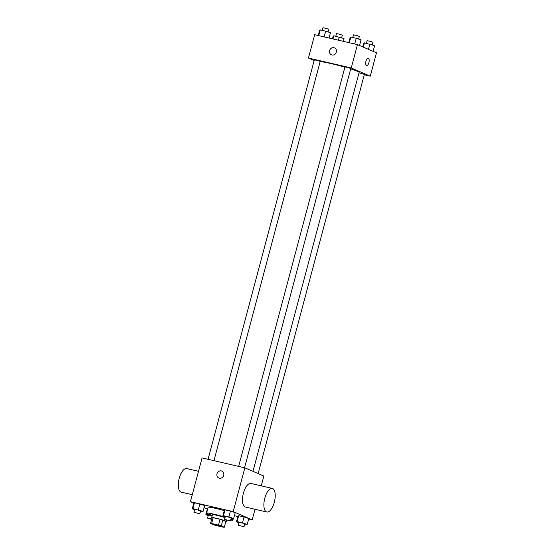<?xml version="1.0" encoding="UTF-8"?>
<svg xmlns="http://www.w3.org/2000/svg" width="555" height="555" viewBox="0 0 555 555"><rect width="100%" height="100%" fill="white"/><g stroke="black" fill="none" stroke-linecap="round" stroke-linejoin="round"><path stroke-width="0.83" d="M212.752 524.267A5.3 0.368 14.9 0 1 212.315 523.989A5.3 0.368 14.9 0 1 217.525 525.002A5.3 0.368 14.9 0 1 222.555 526.716A5.3 0.368 14.9 0 1 218.448 525.994A5.3 0.368 14.9 0 1 212.752 524.267M216.381 525.585L223.242 527.174A7.194 0.499 14.9 0 0 224.303 527.25L221.258 525.939A7.194 0.499 14.9 0 0 218.49 525.127L211.628 523.531A7.194 0.499 14.9 0 0 210.56 523.455L213.613 524.766A7.194 0.499 14.9 0 0 216.381 525.585M218.49 525.127L220.044 519.286L213.182 517.697L211.628 523.531M213.182 517.697A7.194 0.499 14.9 0 0 212.114 517.621L210.56 523.455M220.044 519.286A7.194 0.499 14.9 0 1 222.812 520.097L221.258 525.939M224.303 527.25L225.857 521.416L222.812 520.097M225.829 521.52A7.569 0.52 -165.1 0 0 226.301 521.464A7.569 0.52 -165.1 0 0 216.02 518.238A7.569 0.52 -165.1 0 0 211.67 517.572A7.569 0.52 -165.1 0 0 212.052 517.85M211.67 517.572L212.447 514.652A7.569 0.52 14.9 0 1 216.79 515.317A7.569 0.52 14.9 0 1 225.025 517.614M212.246 515.408A13.625 0.944 14.9 0 1 207.73 513.805A13.625 0.944 14.9 0 1 206.599 513.091A13.625 0.944 14.9 0 1 225.15 517.135M230.915 519.029A13.625 0.944 14.9 0 1 232.927 520.097A13.625 0.944 14.9 0 1 230.651 520.028M206.599 513.091L208.153 507.256A13.625 0.944 14.9 0 1 224.289 510.6M231.109 518.287L233.669 518.467L235.223 512.626L230.436 511.106L225.039 509.851L224.414 510.121L222.86 515.963L225.261 516.726M244.7 524.149L247.259 524.329L248.813 518.488L244.033 516.969L238.629 515.713L238.005 515.983L236.451 521.818L238.851 522.588M248.675 518.994L252.213 519.82L233.204 511.62L190.421 501.699L193.785 503.156M204.08 507.589L207.383 509.011M234.404 515.685L237.873 516.49M200.522 511.197L203.075 511.37L204.628 505.536L199.849 504.009L194.444 502.761L193.82 503.031L192.266 508.866L194.666 509.629M207.41 508.886L205.856 514.728L208.264 515.491M261.252 485.847L263.861 476.037L244.852 467.844L202.069 457.917L190.421 501.699M244.852 467.844L233.204 511.62M218.857 478.028A3.781 3.42 113.3 0 1 217.012 473.783A3.781 3.42 113.3 0 1 221.854 471.077A3.781 3.42 113.3 0 1 223.499 475.912A3.781 3.42 113.3 0 1 218.857 478.028A3.781 3.42 113.3 0 1 217.012 473.783A3.781 3.42 113.3 0 1 221.854 471.084M255.023 509.268L252.213 519.82M266.816 512.001L245.421 507.041A12.113 5.106 -76.9 0 1 245.053 506.916A12.113 5.106 -76.9 0 1 243.291 493.638A12.113 5.106 -76.9 0 1 250.895 483.447L272.29 488.407A12.113 5.106 -76.9 0 1 274.524 501.359A12.113 5.106 -76.9 0 1 266.816 512.001A12.113 5.106 -76.9 0 1 266.449 511.877A12.113 5.106 -76.9 0 1 264.686 498.598A12.113 5.106 -76.9 0 1 272.29 488.407M198.51 471.299L186.716 468.566A12.113 5.106 103.1 0 0 179.001 479.208A12.113 5.106 103.1 0 0 181.242 492.16L192.28 494.713M320.124 61.681A20.466 1.415 14.9 0 1 344.877 67.169M350.684 68.91A20.466 1.415 14.9 0 1 359.14 72.372L252.983 471.348M238.65 466.401L344.939 66.947L347.916 67.523L350.788 68.508L244.554 467.768M208.056 459.311L314.345 59.857L317.321 60.433L320.193 61.411L213.959 460.678M359.023 72.823L364.378 74.363L258.158 473.575M364.267 74.779L370.261 76.167L351.253 67.974L308.462 58.053L314.172 60.516M370.261 76.167L376.47 52.822L357.462 44.622L351.253 67.974M357.462 44.622L314.678 34.701L308.462 58.053M331.467 54.813A3.781 3.42 113.3 0 1 329.621 50.56A3.781 3.42 113.3 0 1 334.464 47.862A3.781 3.42 113.3 0 1 336.108 52.69A3.781 3.42 113.3 0 1 331.467 54.813A3.781 3.42 113.3 0 1 329.621 50.56A3.781 3.42 113.3 0 1 334.464 47.862M366.453 65.58A3.781 1.596 -76.9 0 1 365.905 61.432A3.781 1.596 -76.9 0 1 368.284 58.247A3.781 1.596 -76.9 0 1 368.978 62.292A3.781 1.596 -76.9 0 1 366.571 65.622A3.781 1.596 -76.9 0 1 366.453 65.58M368.277 58.247A3.781 1.596 -76.9 0 1 368.978 62.292A3.781 1.596 -76.9 0 1 366.571 65.622M343.295 41.341L344.031 38.559L333.846 35.784L333.222 36.054L332.487 38.829M339.251 37.039L338.411 40.203M333.846 35.784L333.007 38.954M335.782 36.235L336.483 33.612L339.459 34.188L342.331 35.166L341.63 37.795M373.106 51.365L374.625 45.656L364.441 42.881L363.816 43.144L362.81 46.932M369.845 44.129L368.451 49.36M364.441 42.881L363.303 47.14M366.376 43.325L367.07 40.702L370.053 41.278L372.925 42.263L372.225 44.886M329.025 38.031L330.44 32.703L325.66 31.177L320.256 29.921L319.631 30.192L318.216 35.52M325.66 31.177L324.134 36.894M320.256 29.921L318.736 35.645M322.191 30.372L322.885 27.75L325.868 28.326L328.74 29.304L328.04 31.933M359.515 45.51L361.034 39.794L356.254 38.274L350.85 37.018L350.226 37.289L348.804 42.617M356.254 38.274L354.728 43.991M350.85 37.018L349.324 42.735M352.779 37.469L353.479 34.847L356.456 35.423L359.328 36.401L358.634 39.03M212.142 515.789L206.481 514.457L205.856 514.728M211.642 519.404L207.563 518.12L208.34 515.2L212.093 515.99M211.989 515.324L211.885 515.713M206.786 513.326L206.481 514.457M207.563 518.12L211.739 519.036M247.259 524.329L237.075 521.547L236.451 521.818M238.15 525.21L238.927 522.297L241.911 522.872L244.783 523.851L244.006 526.771L238.15 525.21L244.006 526.771M248.813 518.488L244.033 516.969L242.479 522.803M244.033 516.969L238.629 515.713L237.075 521.547M238.629 515.713L238.005 515.983M203.075 511.37L192.89 508.595L192.266 508.866M193.966 512.258L194.743 509.344L197.726 509.92L200.598 510.898L199.821 513.819L193.966 512.258L199.821 513.819M204.628 505.536L199.849 504.009L198.295 509.851M199.849 504.009L194.444 502.761L192.89 508.595M194.444 502.761L193.82 503.031M233.669 518.467L228.889 516.941L223.485 515.692L222.86 515.963M224.56 519.355L225.337 516.434L228.32 517.01L231.192 517.995L230.415 520.909L224.56 519.355L230.415 520.909M235.223 512.626L230.436 511.106L228.889 516.941M230.436 511.106L225.039 509.851L223.485 515.692M225.039 509.851L224.414 510.121M226.655 520.118L226.301 521.464M233.322 518.613L232.927 520.097"/></g></svg>
